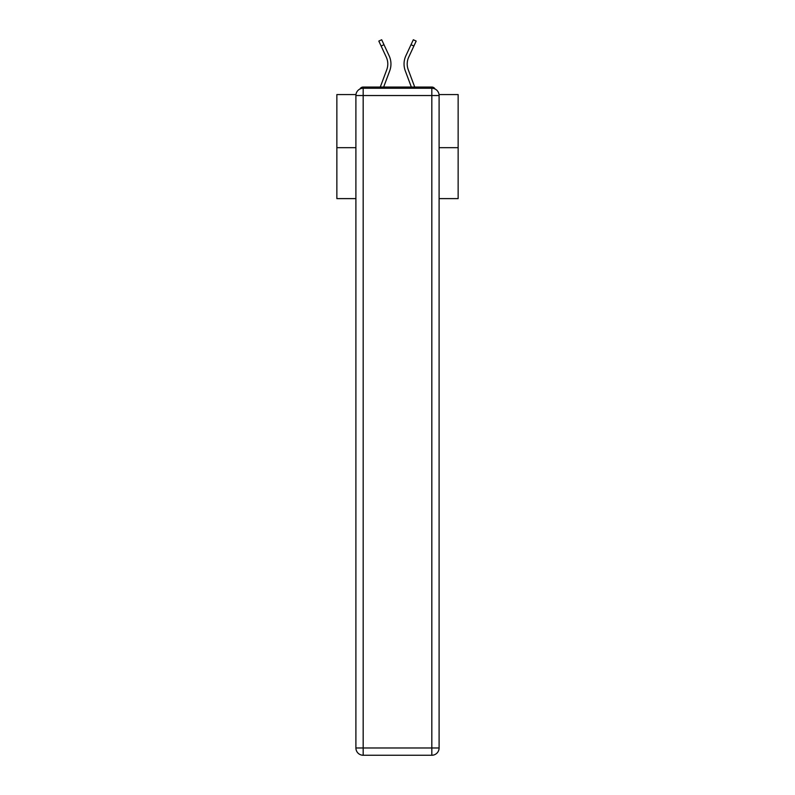 <?xml version="1.0" encoding="UTF-8"?>
<svg xmlns="http://www.w3.org/2000/svg" width="795" height="795" viewBox="0 0 795 795"><rect width="100%" height="100%" fill="white"/><g stroke="black" fill="none" stroke-linecap="round" stroke-linejoin="round"><path stroke-width="1.19" d="M439.029 94.565L458.139 94.565L458.139 198.611L439.098 198.611M355.902 147.681L336.861 147.681L336.861 198.611L355.902 198.611M336.861 147.681L336.861 94.565L355.971 94.565M458.139 147.681L439.098 147.681M435.054 89.02A3.637 3.637 0 0 0 431.824 87.043L363.176 87.043A3.637 3.637 0 0 0 359.946 89.02M431.824 87.043L416.421 87.043L431.824 87.043M378.579 87.043L363.176 87.043L378.579 87.043M383.657 87.043L389.729 70.795A19.408 19.408 0 0 0 389.153 55.839L383.985 44.699L381.123 46.031L378.827 41.082L381.68 39.75L383.985 44.699M381.123 46.031L386.291 57.161A16.248 16.248 0 0 1 386.767 69.692L380.288 87.043M411.343 87.043L405.271 70.795A19.408 19.408 0 0 1 405.847 55.839L413.321 39.75L416.173 41.082L408.709 57.161A16.248 16.248 0 0 0 408.233 69.692L414.712 87.043M363.176 88.255L431.824 88.255A7.274 7.274 0 0 1 439.098 95.539L439.098 747.976A7.274 7.274 0 0 1 431.824 755.25L363.176 755.25L363.176 747.976L431.824 747.976L431.824 95.539L363.176 95.539L363.176 747.976L355.902 747.976L355.902 95.539L363.176 95.539L363.176 88.255A7.274 7.274 0 0 0 355.902 95.539A7.274 7.274 0 0 1 363.176 88.255M355.902 747.976A7.274 7.274 0 0 0 363.176 755.25A7.274 7.274 0 0 1 355.902 747.976M408.709 57.161A16.248 16.248 0 0 0 407.199 64.007A16.248 16.248 0 0 1 408.709 57.161A16.248 16.248 0 0 0 407.199 64.007A16.248 16.248 0 0 1 408.709 57.161A16.248 16.248 0 0 0 407.199 64.007A16.248 16.248 0 0 1 408.709 57.161A16.248 16.248 0 0 0 407.199 64.007A16.248 16.248 0 0 1 408.709 57.161A16.248 16.248 0 0 0 407.199 64.007A16.248 16.248 0 0 1 408.709 57.161A16.248 16.248 0 0 0 407.199 64.007A16.248 16.248 0 0 1 408.709 57.161A16.248 16.248 0 0 0 407.199 64.007A16.248 16.248 0 0 1 408.709 57.161A16.248 16.248 0 0 0 407.199 64.007A16.248 16.248 0 0 1 408.709 57.161A16.248 16.248 0 0 0 407.199 64.007A16.248 16.248 0 0 1 408.709 57.161A16.248 16.248 0 0 0 407.199 64.007A16.248 16.248 0 0 1 408.709 57.161A16.248 16.248 0 0 0 407.199 64.007A16.248 16.248 0 0 1 408.709 57.161A16.248 16.248 0 0 0 407.199 64.007A16.248 16.248 0 0 1 408.709 57.161A16.248 16.248 0 0 0 407.199 64.007A16.248 16.248 0 0 1 408.709 57.161A16.248 16.248 0 0 0 408.233 69.692A16.248 16.248 0 0 1 407.199 64.007A16.248 16.248 0 0 0 408.233 69.692A16.248 16.248 0 0 1 407.199 64.007A16.248 16.248 0 0 0 408.233 69.692A16.248 16.248 0 0 1 407.199 64.007A16.248 16.248 0 0 0 408.233 69.692A16.248 16.248 0 0 1 407.199 64.007A16.248 16.248 0 0 0 408.233 69.692A16.248 16.248 0 0 1 407.199 64.007A16.248 16.248 0 0 0 408.233 69.692A16.248 16.248 0 0 1 407.199 64.007A16.248 16.248 0 0 0 408.233 69.692A16.248 16.248 0 0 1 407.199 64.007A16.248 16.248 0 0 0 408.233 69.692A16.248 16.248 0 0 1 407.199 64.007A16.248 16.248 0 0 0 408.233 69.692A16.248 16.248 0 0 1 407.199 64.007A16.248 16.248 0 0 0 408.233 69.692A16.248 16.248 0 0 1 407.199 64.007A16.248 16.248 0 0 0 408.233 69.692A16.248 16.248 0 0 1 407.199 64.007A16.248 16.248 0 0 0 408.233 69.692A16.248 16.248 0 0 1 407.199 64.007A16.248 16.248 0 0 0 408.233 69.692A16.248 16.248 0 0 1 407.199 64.007A16.248 16.248 0 0 0 408.233 69.692M387.801 64.007A16.248 16.248 0 0 1 386.767 69.692A16.248 16.248 0 0 0 386.291 57.161A16.248 16.248 0 0 1 387.801 64.007M431.824 755.25A7.274 7.274 0 0 0 439.098 747.976L431.824 747.976L431.824 755.25M439.098 95.539A7.274 7.274 0 0 0 431.824 88.255L431.824 95.539L439.098 95.539M413.877 46.031L411.015 44.699"/></g></svg>
